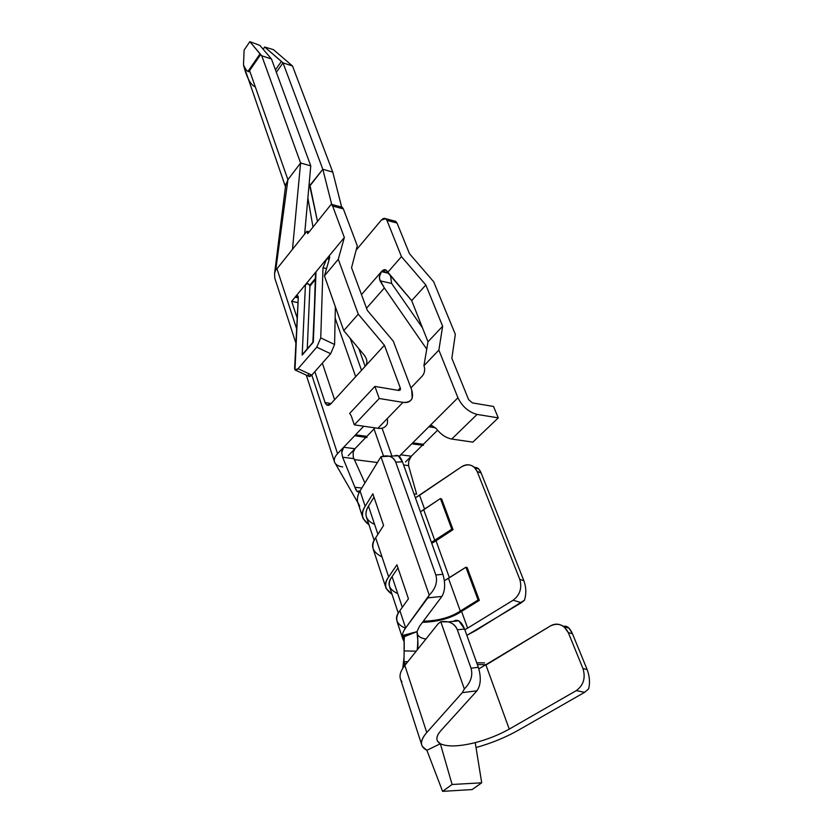 <?xml version="1.0" encoding="UTF-8"?>
<svg xmlns="http://www.w3.org/2000/svg" width="833" height="833" viewBox="0 0 833 833"><rect width="100%" height="100%" fill="white"/><g stroke="black" fill="none" stroke-linecap="round" stroke-linejoin="round"><path stroke-width="1.25" d="M287.906 179.689L249.546 70.503L287.906 179.689L275.785 269.715L287.906 179.689L300.598 162.997L261.739 55.759L249.848 41.65L259.896 45.398L271.464 58.997L310.771 165.871L300.598 162.997L292.487 249.317L306.898 231.262L307.741 233.656L331.263 204.241L332.648 206.053L344.341 237.488L315.999 271.829L313.333 342.186L302.181 355.097L305.44 284.615L295.059 297.194L298.256 297.87L295.059 297.194L291.665 301.317L297.204 318.133L291.665 301.317L305.44 284.615L307.741 283.636L309.793 285.25L315.311 278.586L309.793 285.25L309.928 286.052L315.27 279.607L309.928 286.052L307.262 348.829L309.928 286.052L308.574 283.866L306.929 283.699L305.44 284.615L344.341 237.488L332.648 206.053L331.263 204.241L307.741 233.656L306.898 231.262L276.973 268.767L296.652 328.837L276.973 268.767L292.487 249.317L300.598 162.997L287.906 179.689L285.594 185.728M332.763 172.087L341.613 206.917L332.763 172.087L292.518 66.015L283.001 62.85L322.829 169.276L332.763 172.087L322.829 169.276L308.908 186.644L310.063 185.707L317.498 221.463L309.199 183.333L310.063 185.707L322.829 169.276L331.701 204.418L322.829 169.276L283.001 62.85L281.419 61.403L275.463 69.868L281.419 61.403L264.644 47.012L273.463 49.647L292.518 66.015L332.763 172.087M295.788 370.279L308.679 376.235L311.802 375.079L298.058 368.707L316.769 347.174L298.058 368.707L294.986 369.904L298.266 297.631L297.891 295.85L295.059 297.194C297.11 294.986 298.183 295.132 298.266 297.631L294.632 368.051C294.715 370.716 295.85 370.935 298.058 368.707L311.802 375.079L337.552 453.652L363.74 426.236L355.347 435.024L355.67 435.888L355.556 434.795L355.67 435.888L366.916 437.575L366.843 436.377L355.556 434.795L366.843 436.377L366.916 437.575L355.67 435.888L355.347 435.024L337.552 453.652C334.668 456.796 333.679 459.67 334.595 462.263L334.585 462.221C333.689 459.639 334.679 456.776 337.552 453.652L311.802 375.069L330.649 353.733L316.769 347.174L320.747 337.906L322.996 267.757L326.744 258.813L329.191 259.386L326.744 258.813L322.996 267.757L320.747 337.906L334.585 344.508L330.649 353.733L311.802 375.079C309.584 377.276 308.418 377.047 308.304 374.371M398.007 390.323L400.288 387.939L384.419 345.268L330.628 404.057C328.254 406.14 326.401 405.64 325.057 402.558L314.853 371.622L325.057 402.558L331.128 403.505L325.057 402.558L326.744 404.984L330.628 404.057L384.419 345.268L400.288 387.939C400.767 389.688 400.184 390.51 398.518 390.417L374.902 386.418L379.244 398.507L402.953 402.37C411.231 402.776 414.147 398.611 411.679 389.875L393.291 341.166L367.311 310.365L351.547 267.716L357.284 245.787L343.352 208.875L342.124 207.178L340.676 206.792L343.352 208.875L332.648 206.053L343.352 208.875L357.284 245.787L351.547 267.716L367.311 310.365L393.291 341.166L411.679 389.875L412.2 398.216C410.513 401.725 407.431 403.099 402.953 402.37L379.244 398.507L374.902 386.418L398.518 390.417L400.392 389.584L400.288 387.939L398.007 390.323M274.619 273.162L285.823 183.885M275.785 269.715L276.973 268.767L275.785 269.715L274.619 273.141M306.898 231.262L309.21 231.824L306.898 231.262M423.331 444.312L423.414 445.353L423.331 444.312L412.741 442.823L412.949 443.999L423.414 445.353L412.949 443.999L412.741 442.823L423.331 444.312L437.544 430.265L423.331 444.312M411.283 456.213L408.711 461.243L408.566 465.616L416.646 494.146L408.566 465.616L408.711 461.243L411.283 456.213L405.463 461.961L411.283 456.213L400.725 454.808L428.828 426.788L412.533 443.041L412.949 443.999L412.533 443.041L399.153 456.38L400.725 454.808L399.528 456.411L400.725 454.808L411.283 456.213L422.414 445.218L411.283 456.213M359.741 506.172L357.69 502.132C356.857 498.759 357.649 495.031 360.054 490.939L360.043 490.824C358.2 493.136 356.493 491.959 354.9 487.274L342.623 457.234L341.707 452.579L342.061 450.216L343.675 447.248L354.931 448.737L353.098 452.506L353.286 457.182L364.875 482.869L353.286 457.182L353.098 452.506L354.931 448.737L348.184 455.734L365.843 437.419L354.931 448.737L343.675 447.248L341.707 452.579L342.623 457.234L353.827 458.66L342.623 457.234L354.9 487.274L361.782 488.044L354.9 487.274L357.097 491.449L360.116 490.824M486.191 664.734L477.361 664.526M403.849 666.692L404.796 664.297L404.838 665.411L406.837 662.901L404.796 664.297L403.974 661.683L404.255 643.263L403.505 635.277L404.151 640.317L404.463 636.599L403.505 635.277L404.255 635.069L403.505 635.277L404.463 636.599L405.171 636.277L404.255 635.069L410.419 633.413L404.255 635.069L405.171 636.277L410.575 634.007L410.419 633.413L417.062 631.633L410.419 633.413L410.575 634.007L417.062 631.633L417.583 634.611C418.812 636.901 421.602 638.37 425.944 639.015C419.999 638.078 417.021 635.735 417.031 631.987M416.948 650.261C419.207 646.158 416.906 634.288 417.062 631.633L417.062 631.633C417.885 636.141 417.968 641.91 417.312 648.959M478.881 668.878L550.405 625.968L485.931 665.026L509.255 729.104L485.931 665.026M403.38 637.568L403.589 638.744L403.38 637.568M402.808 668.212L404.047 657.091M260.011 53.885L247.942 71.419L248.765 71.794L247.942 71.419L260.011 53.885L260.625 54.593L248.765 71.794L260.531 54.562L261.739 55.759L300.598 162.997L310.771 165.871L304.649 234.073L310.771 165.871L271.464 58.997L261.739 55.759L271.464 58.997L259.896 45.398L249.848 41.65L244.111 50.115L243.486 64.953C245.214 68.66 246.703 70.815 247.942 71.419C246.703 70.815 245.214 68.66 243.486 64.953L244.111 50.115L249.848 41.65L260.011 53.885M255.033 86.767C250.587 84.851 246.735 77.584 243.486 64.953L285.469 186.717M403.974 661.683L407.774 661.746L403.974 661.683L404.796 664.297L406.837 662.901L438.22 623.667L440.813 621.772L448.3 621.887C452.881 623.167 455.89 625.802 457.327 629.79L464.575 629.03L457.327 629.79L471.02 668.201L457.327 629.79C454.474 623.313 448.966 620.637 440.813 621.772L464.345 688.964L440.813 621.772L438.22 623.667L404.838 665.411L426.767 732.54L462.284 692.671L464.345 688.964C470.832 682.342 473.061 675.417 471.02 668.201L478.361 667.316L464.575 629.03L458.796 620.814L453.391 621.366C457.629 618.69 461.357 621.251 464.575 629.03L478.361 667.316C481.297 677.26 480.839 685.08 476.986 690.776L440.73 730.812C437.138 734.945 436.065 738.371 437.502 741.099L440.355 743.765L426.892 750.294L440.355 743.765C435.617 741.006 435.742 736.684 440.73 730.812L476.986 690.776L462.284 692.671L426.767 732.54C419.717 740.787 419.759 746.701 426.892 750.294L422.341 746.42C420.353 742.765 421.831 738.142 426.767 732.54L404.838 665.411C399.621 672.054 398.653 677.479 401.933 681.696M291.665 301.317L298.006 302.629L291.665 301.317M381.847 271.183L381.452 271.631L388.313 273.234L381.452 271.631L381.847 271.183C384.169 268.955 386.023 269.184 387.418 271.87L387.647 272.453L401.464 256.637L425.84 284.99L442.646 326.244L438.866 350.11L457.931 397.768C462.294 406.608 468.677 412.158 477.08 414.428L498.269 417.874L493.521 406.473L472.394 402.901L468.594 399.59L451.85 358.294L455.328 334.304L433.649 281.741L409.451 253.648L397.039 223.046L386.96 220.391L401.464 256.637L386.96 220.391C385.585 217.829 383.742 217.694 381.441 219.995L356.16 250.108L381.441 219.995L385.7 218.704L386.96 220.391L397.039 223.046L409.451 253.648L433.649 281.741L455.328 334.304L451.85 358.294L468.594 399.59L472.394 402.901L493.521 406.473L498.269 417.874L472.852 442.136L498.269 417.874L477.08 414.428L451.725 439.053L472.852 442.136L451.725 439.053L477.08 414.428C468.677 412.158 462.294 406.608 457.931 397.768L438.866 350.11L423.924 365.739L424.174 366.395C425.194 369.956 424.57 373.174 422.3 376.027L410.919 387.866L422.3 376.027C424.57 373.174 425.194 369.956 424.174 366.395L423.924 365.739L438.866 350.11L442.646 326.244L427.995 341.769L423.924 365.739L427.995 341.769L442.646 326.244L425.84 284.99L401.464 256.637L387.647 272.453L411.689 300.609L425.84 284.99L411.689 300.609L427.995 341.769L411.689 300.609L386.033 270.017L381.847 271.183L387.741 272.568L381.847 271.183M334.595 399.715L322.34 363.146L334.595 399.715M360.054 490.939L380.941 456.744L389.303 456.213C392.541 457.223 394.675 459.212 395.717 462.159C393.103 456.442 388.188 454.641 380.941 456.744L429.255 595.106C435.544 588.712 437.741 581.996 435.836 574.968L395.717 462.159L402.464 461.805L395.717 462.159L435.836 574.968L442.875 574.312L402.464 461.805L398.268 455.755L394.53 455.943C397.705 454.37 400.35 456.317 402.464 461.805L442.875 574.312C445.509 583.308 445.186 590.68 441.906 596.428L427.829 597.865L405.65 627.967L399.902 610.683L408.43 598.792L396.914 564.805L388.667 576.936C383.544 583.475 384.659 589.254 392.02 594.252L386.21 588.639C385.023 584.662 385.846 580.757 388.667 576.936L375.652 537.816L383.586 525.446L372.851 493.771L383.586 525.446L375.652 537.816L388.667 576.936L396.914 564.805L408.43 598.792L399.902 610.683L405.65 627.967L429.255 595.106L380.941 456.744L360.054 490.939L365.177 506.329L372.851 493.771L365.177 506.329L360.054 490.939C357.649 495.031 356.857 498.759 357.69 502.132L358.128 503.465M382.035 556.975C372.122 551.779 369.998 545.396 375.652 537.816C372.934 541.721 372.184 545.74 373.423 549.874L385.866 587.588M524.446 600.218L476.08 630.373L466.855 635.35L521.385 602.728L513.149 600.218C519.99 594.918 522.208 587.983 519.792 579.404L477.142 471.416C473.55 464.679 468.313 463.169 461.43 466.886L419.572 495.271L424.601 509.171L419.572 495.271L415.396 497.822L461.43 466.886C465.814 464.012 470.083 464.096 474.227 467.157L477.142 471.416L519.792 579.404L523.895 580.747C526.237 587.463 526.425 593.95 524.446 600.218C526.425 593.95 526.237 587.463 523.895 580.747L481.193 473.102L523.895 580.747L519.792 579.404C522.208 587.983 519.99 594.918 513.149 600.218L467.625 628.134L513.149 600.218L521.385 602.728L524.446 600.218M441.657 499.029L453.037 529.642L436.034 540.794L449.393 577.738L436.034 540.794L431.744 543.335L453.037 529.642L441.657 499.029L440.407 498.561L420.415 511.795L423.716 509.765L434.774 540.367L423.716 509.765L440.407 498.561L451.788 529.205L440.407 498.561L441.657 499.029M467.167 567.627L479.339 600.364L461.576 611.401L467.625 628.134L461.576 611.401C451.538 618.086 438.491 621.741 422.446 622.366C438.491 621.741 451.538 618.086 461.576 611.401L479.339 600.364L467.167 567.627L465.907 567.221L478.08 599.989L479.339 600.364L478.08 599.989L465.907 567.221L448.477 578.331L460.295 611.047L478.08 599.989L460.295 611.047L448.477 578.331L444.395 580.695L465.907 567.221L467.167 567.627M441.906 596.428L419.405 626.426L441.906 596.428C445.186 590.68 445.509 583.308 442.875 574.312L435.836 574.968C437.741 581.996 435.544 588.712 429.255 595.106L427.829 597.865L441.906 596.428M368.988 524.79L363.126 518.647C361.845 514.388 362.532 510.285 365.177 506.329C360.356 513.086 361.626 519.24 368.988 524.79M417.083 631.456L419.405 626.426L417.083 631.456M366.843 436.377L375.048 427.881L366.843 436.377M435.565 427.798L428.828 426.788L457.931 397.768L428.828 426.788L431.9 425.507L436.221 428.62C440.844 434.462 446.009 437.939 451.725 439.053C446.009 437.939 440.844 434.462 436.221 428.62L431.9 425.507L428.828 426.788L435.565 427.798M276.348 72.284L283.001 62.85L276.348 72.284M263.113 49.23L264.644 47.012L263.113 49.23M324.443 275.89L343.769 330.649L358.252 314.145L338.281 259.282L324.443 275.89L338.281 259.282L358.252 314.145L384.419 345.268L358.252 314.145L343.769 330.649L364.375 355.316C367.228 359.325 367.634 362.844 365.593 365.843C367.634 362.844 367.228 359.325 364.375 355.316L343.769 330.649L324.443 275.89L329.514 258.261L324.443 275.89M344.341 237.488L338.281 259.282L344.341 237.488M354.254 459.587L377.068 462.482L354.254 459.587M383.513 456.057L374.017 428.943L383.513 456.057M355.681 376.672L335.137 318.071L355.681 376.672M391.958 456.078L382.066 428.214L391.958 456.078M361.512 370.3L350.162 338.302L361.512 370.3M365.146 366.343L358.825 348.673L365.146 366.343M361.491 294.611L381.452 271.631L361.491 294.611M395.56 221.318L397.039 223.046L395.602 221.266L392.947 220.63L395.56 221.318M327.119 258.345C329.222 255.981 330.014 255.96 329.514 258.261L329.66 256.731L327.119 258.345L329.337 258.865L327.119 258.345M386.647 425.101C384.804 427.777 381.878 428.839 377.89 428.297L354.306 424.851L351.224 415.823L349.662 413.407L374.902 386.418L349.662 413.407L351.224 415.823L354.306 424.851L379.244 398.507L354.306 424.851L377.89 428.297L402.953 402.37L377.89 428.297C382.566 428.88 385.689 427.402 387.262 423.862M387.553 419.801L387.397 423.456M313 227.086L307.887 198.046L313 227.086M285.646 184.957L285.813 184.01M292.518 66.015L273.463 49.647L264.644 47.012L283.001 62.85L292.518 66.015M405.4 628.311C395.81 623.74 393.978 617.857 399.902 610.683C396.987 614.442 396.102 618.232 397.237 622.064L402.88 639.182M403.589 640.504C401.444 636.881 402.131 632.705 405.65 627.967M474.643 467.552C477.299 467.115 479.485 468.958 481.193 473.102L477.142 471.416L481.193 473.102L478.767 469.052L474.643 467.552M464.835 629.748L467.625 628.134L464.835 629.748M475.226 742.64C487.607 739.381 498.946 734.873 509.255 729.104L576.301 690.609C583.527 685.257 585.755 677.916 582.975 668.597L568.314 632.632C564.045 624.635 558.068 622.418 550.405 625.968C554.851 623.313 559.412 623.584 564.076 626.801L568.314 632.632L582.975 668.597L587.13 669.555L572.458 633.726L568.314 632.632L572.458 633.726L587.13 669.555C589.639 676.292 590.139 682.737 588.65 688.891L584.631 692.327L518.407 730.177C505.662 737.403 491.532 743.192 476.018 747.545C491.532 743.192 505.662 737.403 518.407 730.177L584.631 692.327L576.301 690.609L509.255 729.104C498.946 734.873 487.607 739.381 475.226 742.64L481.703 782.812L452.1 784.488L442.583 791.35L472.155 789.569L481.703 782.812L472.155 789.569L442.583 791.35L452.1 784.488L440.355 743.765C447.415 746.972 459.035 746.597 475.226 742.64C459.035 746.597 447.415 746.972 440.355 743.765L452.1 784.488L481.703 782.812L475.226 742.64M563.525 626.374C566.867 625.416 569.845 627.874 572.458 633.726L568.991 628.113L563.525 626.374M464.345 688.964L462.284 692.671L476.986 690.776C480.839 685.08 481.297 677.26 478.361 667.316L471.02 668.201C473.061 675.417 470.832 682.342 464.345 688.964M582.975 668.597C585.755 677.916 583.527 685.257 576.301 690.609L584.631 692.327L588.65 688.891C590.139 682.737 589.639 676.292 587.13 669.555L582.975 668.597M423.31 621.21C438.377 620.814 450.705 617.42 460.295 611.047C450.705 617.42 438.377 620.814 423.31 621.21M397.757 593.658C388.511 589.181 386.606 583.496 392.062 576.613L397.976 567.95L392.062 576.613L402.318 607.299L392.062 576.613C389.428 580.164 388.667 583.766 389.771 587.452L398.309 613.223M431.411 542.387L451.788 529.205L453.037 529.642L451.788 529.205L431.411 542.387M374.579 524.342C365.739 520.469 363.698 514.388 368.478 506.1L373.996 497.124L368.478 506.1L377.911 534.307L368.478 506.1C365.947 510.16 365.312 513.961 366.572 517.512L374.184 540.471M390.542 275.848L391.635 283.459L422.425 327.713L391.635 283.459L380.046 280.815L379.359 276.775L381.452 271.631L379.806 274.64L379.431 278.92L384.357 287.958L366.52 308.231L384.357 287.958L380.046 280.815L391.635 283.459L390.542 275.848M426.735 349.162L384.357 287.958L426.735 349.162M335.376 306.867L334.585 344.508L335.376 306.867M326.546 268.57L322.996 267.757L326.546 268.57M320.747 337.906L316.769 347.174L330.649 353.733L334.585 344.508L320.747 337.906M426.892 750.294L442.583 791.35L426.892 750.294M417.062 631.633L404.463 636.599L404.151 640.317L404.099 650.917L416.219 651.177L404.099 650.917M476.726 662.776L484.587 662.891L476.726 662.776M403.609 464.981L408.566 465.616L403.609 464.981M413.97 493.854L416.646 494.146L413.97 493.854M342.707 466.928C338.427 466.345 335.72 464.783 334.595 462.263M274.588 273.276L274.744 277.972L295.913 343.154M312.875 342.207L315.999 271.829L305.44 284.615L302.181 355.097L313.333 342.186L315.488 273.307M315.78 274.453L315.509 273.516M331.43 204.345L342.124 207.178M357.815 502.591L335.439 463.669M404.255 643.253L403.432 638.036M362.761 517.522L358.096 503.382M400.392 389.584L399.694 390.313M417.198 633.611L417.406 634.246M421.998 745.722L400.631 679.52M385.7 218.704L395.769 221.37M448.3 621.887L458.796 620.814M474.227 467.157L478.767 469.052M398.268 455.755L389.303 456.213M564.076 626.801L568.991 628.113M404.172 663.599L406.181 663.63M359.158 491.678L357.097 491.449M328.733 405.296L326.744 404.984M334.585 462.221L306.305 375.142M302.702 354.108L313.01 342.176"/></g></svg>
